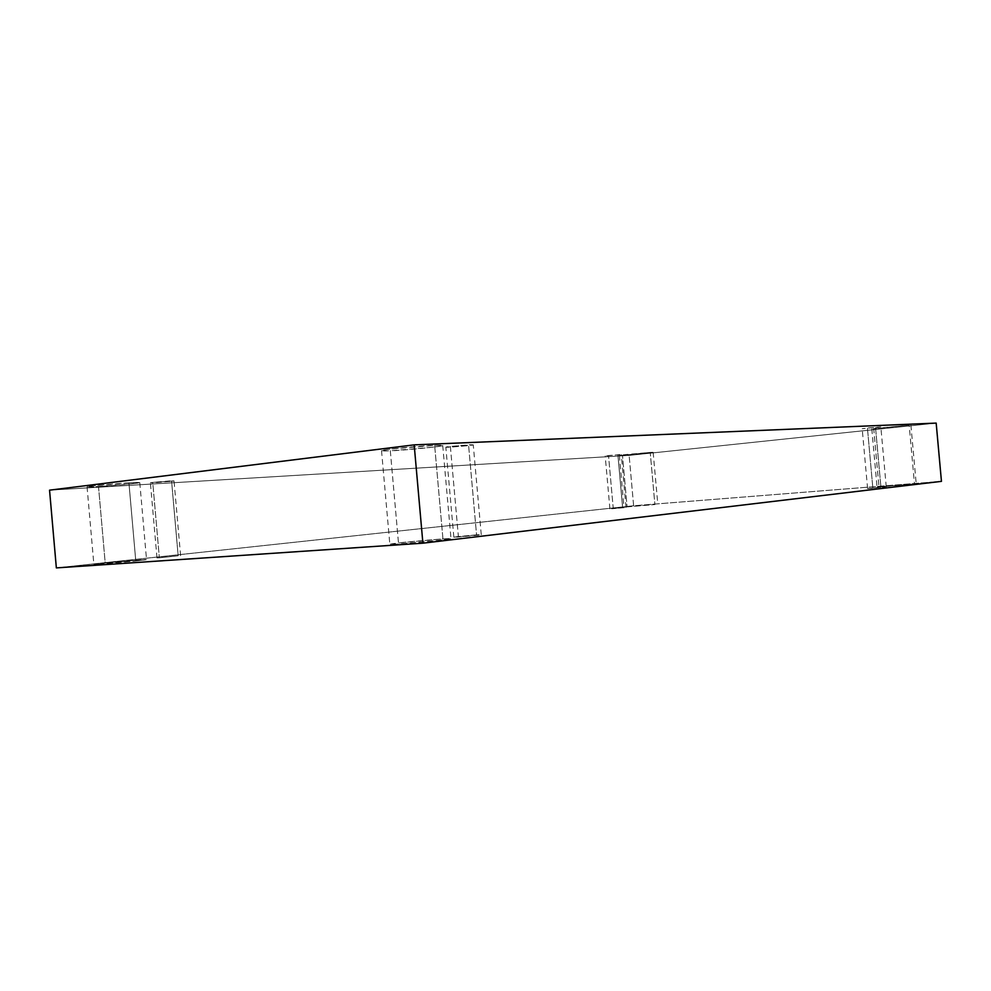 <?xml version="1.0" encoding="UTF-8"?>
<svg xmlns="http://www.w3.org/2000/svg" width="991" height="991" viewBox="0 0 991 991"><rect width="100%" height="100%" fill="white"/><g stroke="black" fill="none" stroke-linecap="round" stroke-linejoin="round"><path stroke-width="0.74" stroke-dasharray="4.96 3.72" d="M434.64 445.368L442.717 445.492C443.857 446.681 395.979 450.917 390.305 450.806L398.481 542.969C404.055 542.077 451.958 537.791 451.004 538.683L443.039 539.909L434.64 445.368L390.764 449.072C375.155 451.054 383.22 451.178 390.305 450.806L432.931 447.201C448.576 445.256 441.85 444.996 434.64 445.368L443.039 539.909C450.211 539.104 456.814 537.977 441.082 539.042L398.481 542.969C391.42 543.762 383.48 545 399.175 543.972L443.039 539.909C438.01 540.764 388.806 545.199 389.835 544.282L398.481 542.969L390.305 450.806L381.535 450.719C380.321 449.518 429.512 445.182 434.64 445.368M909.156 425.077L873.715 428.818L878.967 486.841L916.217 483.769L914.482 484.029L909.156 425.077L873.715 428.818L909.156 425.077L914.482 484.029L877.06 487.126L878.967 486.841L873.715 428.818L871.795 428.806L909.156 425.077M650.22 452.416L622.472 455.34L627.068 506.748L654.89 504.555L650.22 452.416L626.51 454.46C618.508 455.402 617.158 455.699 622.472 455.34L645.81 453.333C653.924 452.392 655.398 452.082 650.22 452.416L654.89 504.555L623.983 507.157L627.068 506.748L622.472 455.34L619.35 455.414L650.22 452.416M128.929 482.828L139.781 482.592C140.016 483.36 105.071 486.308 98.505 486.544L105.207 563.061L146.532 559.556L135.779 560.968L128.929 482.828L91.729 485.986C81.299 487.324 91.531 487.002 98.505 486.544L134.788 483.459C145.392 482.134 136.04 482.369 128.929 482.828L135.779 560.968C142.877 560.225 152.143 559.023 141.478 559.742L105.207 563.061C98.258 563.792 88.112 565.068 98.604 564.387L135.779 560.968L93.872 564.548L105.207 563.061L98.505 486.544L87.059 486.816C86.812 486.036 122.636 483.026 128.929 482.828M178.157 555.765L159.353 557.809L152.738 482.394L174.02 480.87L171.604 481.279L178.157 555.765L159.353 557.809L178.157 555.765L171.604 481.279C175.444 480.858 174.701 480.746 169.374 480.969L152.738 482.394C148.935 482.828 149.74 482.927 155.153 482.691L171.604 481.279L150.384 482.79L152.738 482.394L159.353 557.809L156.987 557.896L178.157 555.765M622.633 507.64L613.268 508.656L608.511 455.526L621.295 454.522L617.913 454.968L622.633 507.64L613.268 508.656L624.553 507.627L622.633 507.64L617.913 454.968L619.796 454.547L605.191 455.971L608.511 455.526L613.268 508.656L609.911 508.854L622.633 507.64M880.925 487.287L872.86 488.241L867.422 428.013L880.838 426.948L875.536 427.654L880.925 487.287L868.525 488.427L885.359 487.101L880.925 487.287L875.536 427.654L879.921 426.935L862.182 428.719L867.422 428.013L872.86 488.241L867.596 488.563L880.925 487.287M476.56 534.867L458.424 536.998L450.372 446.433L473.264 444.835L468.619 445.628L476.56 534.867L457.334 536.639C452.776 537.271 453.135 537.382 458.424 536.998L477.897 535.202C482.307 534.583 481.861 534.471 476.56 534.867L468.619 445.628C473.896 445.033 474.317 444.748 469.858 444.786L450.372 446.433C445.108 447.04 444.773 447.313 449.394 447.251L468.619 445.628L445.839 447.214L450.372 446.433L458.424 536.998L453.841 537.172L476.56 534.867M633.633 505.757L56.351 567.905L633.633 505.757L629.124 455.402L633.633 505.757L941.45 481.353L633.633 505.757M49.55 490.161L629.124 455.402L936.173 423.095L629.124 455.402L49.55 490.161M442.717 445.492L451.004 538.683M910.902 425.102L916.217 483.769M653.156 452.354L657.801 504.159M139.781 482.592L146.532 559.556M180.597 555.666L174.02 480.87M626.027 507.429L621.295 454.522M886.264 486.965L880.838 426.948M481.254 534.682L473.264 444.835M453.841 537.172L445.839 447.214M867.596 488.563L862.182 428.719M609.911 508.854L605.191 455.971M156.987 557.896L150.384 482.79M87.059 486.816L93.872 564.548M619.35 455.414L623.983 507.157M871.795 428.806L877.06 487.126M381.535 450.719L389.835 544.282"/><path stroke-width="1.49" d="M56.351 567.905L49.55 490.161L56.351 567.905L422.897 543.179L414.176 444.86L49.55 490.161L414.176 444.86L422.897 543.179L941.45 481.353L936.173 423.095L414.176 444.86L936.173 423.095L941.45 481.353L422.897 543.179L56.351 567.905"/></g></svg>
